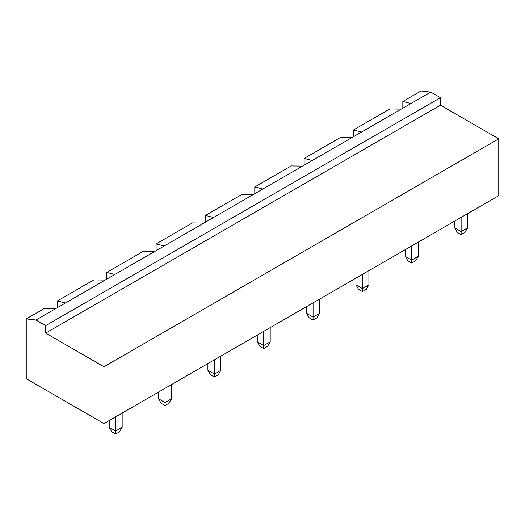 <?xml version="1.0" encoding="UTF-8"?>
<svg xmlns="http://www.w3.org/2000/svg" width="525" height="525" viewBox="0 0 525 525"><rect width="100%" height="100%" fill="white"/><g stroke="black" fill="none" stroke-linecap="round" stroke-linejoin="round"><path stroke-width="0.79" d="M430.749 92.098L410.931 103.537L402.839 101.482L421.037 90.976L430.749 92.098L440.462 97.703L440.462 105.184L498.75 138.83L103.963 366.758L103.963 423.596L26.25 378.728L26.25 318.905L35.962 320.02L45.682 325.631L45.682 333.113L103.963 366.758M498.75 138.83L498.75 195.668L103.963 423.596M440.462 105.184L45.682 333.113M440.462 97.703L45.682 325.631M410.931 103.537L55.781 308.582L44.448 308.398L26.25 318.905M402.839 101.482L402.839 108.209M418.254 242.143L418.254 256.351L411.777 260.092L405.3 256.351L405.3 249.618M411.777 245.884L411.777 263.077L407.892 260.84L405.3 256.351M461.121 217.389L461.121 231.597L454.65 227.857L454.65 221.13M467.598 213.649L467.598 227.857L461.121 231.597L461.121 234.59L457.236 232.345L454.65 227.857M362.427 274.372L362.427 288.579L355.95 284.839L355.95 278.112M368.904 270.631L368.904 284.839L362.427 288.579L362.427 291.572L358.542 289.327L355.95 284.839M220.861 356.108L220.861 370.315L214.384 374.056L207.907 370.315L207.907 363.582M214.384 359.842L214.384 377.042L210.499 374.798L207.907 370.315M270.204 327.613L270.204 341.821L263.734 345.562L257.257 341.821L257.257 335.094M263.734 331.354L263.734 348.554L259.842 346.31L257.257 341.821M319.554 299.125L319.554 313.333L313.077 317.074L306.6 313.333L306.6 306.6M313.077 302.859L313.077 320.06L309.192 317.822L306.6 313.333M171.511 384.595L171.511 398.803L165.034 402.544L158.557 398.803L158.557 392.077M165.034 388.336L165.034 405.536L161.149 403.292L158.557 398.803M122.161 413.09L122.161 427.298L115.684 431.032L109.207 427.298L109.207 420.564M115.684 416.824L115.684 434.024L111.799 431.78L109.207 427.298M55.781 308.582L35.962 320.02M411.777 263.077L415.662 260.84L418.254 256.351M461.121 234.59L465.012 232.345L467.598 227.857M362.427 291.572L366.312 289.327L368.904 284.839M214.384 377.042L218.269 374.798L220.861 370.315M263.734 348.554L267.619 346.31L270.204 341.821M313.077 320.06L316.962 317.822L319.554 313.333M165.034 405.536L168.919 403.292L171.511 398.803M115.684 434.024L119.569 431.78L122.161 427.298M361.587 132.031L353.489 129.97L389.885 108.957L401.218 109.147M312.237 160.519L304.139 158.465L340.535 137.452L351.868 137.635M65.494 302.971L57.402 300.917L93.798 279.904L105.131 280.094M262.887 189.007L254.796 186.952L291.191 165.939L302.525 166.13M143.141 251.416L154.475 251.6M143.148 251.416L106.746 272.429L106.746 279.156M114.844 274.483L106.746 272.429M213.537 217.501L205.446 215.447L241.841 194.434L253.175 194.618M164.194 245.989L156.096 243.935L192.491 222.922L203.825 223.112M57.402 300.917L57.402 307.65M156.096 243.935L156.096 250.668M205.446 215.447L205.446 222.173M254.796 186.952L254.796 193.686M304.139 158.465L304.139 165.191M353.489 129.97L353.489 136.703"/></g></svg>
